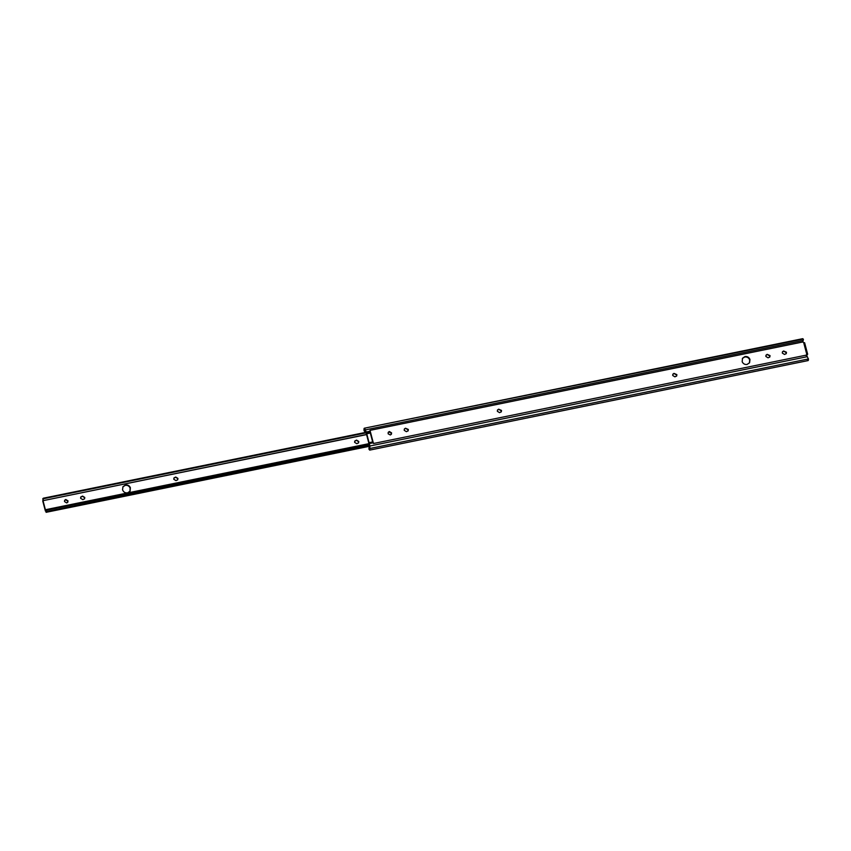 <?xml version="1.0" encoding="UTF-8"?>
<svg xmlns="http://www.w3.org/2000/svg" width="851" height="851" viewBox="0 0 851 851"><rect width="100%" height="100%" fill="white"/><g stroke="black" fill="none" stroke-linecap="round" stroke-linejoin="round"><path stroke-width="1.28" d="M122.852 486.889L125.246 485.347C127.448 485.059 129.075 485.942 130.129 487.995L129.969 491.314M125.491 484.964L122.969 486.698L122.544 489.761C123.438 492.069 125.118 493.101 127.576 492.857L130.097 491.133L130.373 487.612C129.309 485.559 127.682 484.676 125.491 484.964M64.58 500.452L65.559 499.877L67.697 501.037L67.686 502.377M65.793 499.494L64.687 500.25L64.495 501.579L66.708 502.952L67.814 502.196L68.006 500.867L65.793 499.494M356.569 440.116L354.803 441.009L354.612 442.339L356.824 443.711L358.579 442.818L358.771 441.488L356.569 440.116L358.537 441.871L358.452 442.999M354.697 441.212L356.324 440.499M175.721 477.039L173.966 477.932L173.774 479.262L175.976 480.634L177.742 479.741L177.933 478.411L175.721 477.039L177.699 478.805L177.614 479.932M173.859 478.134L175.487 477.432M82.568 496.069L80.802 496.963L80.611 498.292L82.824 499.665L84.589 498.771L84.77 497.441L82.568 496.069L84.536 497.824L84.451 498.952M80.696 497.165L82.324 496.452M369.462 445.552L46.241 511.557L45.422 511.1L46.241 511.557L46.656 510.079L45.656 510.717L43.007 500.675L43.327 498.207L42.763 501.069L45.422 511.1M43.327 498.76L42.72 498.877L43.327 498.207L365.834 432.351M366.196 434.542L43.007 500.675L366.228 434.67M368.643 443.711L46.124 509.579L46.656 510.079L368.877 444.275M46.241 511.557L369.387 445.084M365.866 432.893L43.646 498.697M388.141 433.797L388.269 432.265L389.375 431.51L391.588 432.882L391.396 434.212L390.29 434.967L388.141 433.797M388.152 432.51L389.098 431.957L391.279 433.223L391.237 434.425M742.178 361.781L742.466 358.282L744.987 356.548C747.327 356.282 748.986 357.25 749.965 359.441L749.593 362.717L747.072 364.451C744.87 364.728 743.231 363.845 742.178 361.781M742.338 358.516L744.71 356.995C747.05 356.729 748.71 357.697 749.678 359.888L749.454 362.93M405.48 428.223L408.352 429.457L408.161 430.787L406.395 431.68L404.193 430.308L404.385 428.978L405.48 428.223L408.076 429.904L408.001 431M404.257 429.212L405.204 428.67M498.643 409.193L501.516 410.437L501.324 411.767L499.558 412.661L497.346 411.288L497.537 409.959L498.643 409.193L501.239 410.884L501.165 411.98M497.42 410.193L498.367 409.639M674.003 373.387L676.875 374.621L676.683 375.951L674.917 376.844L672.705 375.472L672.896 374.142L674.003 373.387L676.598 375.068L676.524 376.163M672.779 374.376L673.726 373.834M767.166 354.356L770.038 355.601L769.847 356.931L768.081 357.824L765.868 356.452L766.06 355.122L767.166 354.356L769.751 356.048L769.687 357.143M765.943 355.356L766.889 354.803M783.601 351.006L786.473 352.24L786.281 353.569L784.516 354.463L782.314 353.091L782.505 351.761L783.601 351.006L786.196 352.686L786.122 353.782M782.377 351.995L783.324 351.452M806.578 355.856L807.631 354.239L806.759 354.239L803.674 342.591L804.599 342.772L807.631 354.239L806.046 355.569M806.631 355.846L806.142 355.08M807.418 359.856C808.12 361.047 808.461 360.739 808.45 358.931L806.322 355.122L806.759 354.239L806.322 355.122L373.483 443.509L370.004 430.361L370.217 431.531L366.377 432.319L364.792 428.553C364.09 427.787 363.845 428.521 364.068 430.766L364.536 431.319L364.898 429.968L365.643 431.074L369.462 445.52L368.94 449.2L369.706 450.115L369.93 445.998L366.377 432.319M803.674 342.591L802.844 341.964L803.131 340.485L365.653 429.829M803.195 339.028L364.324 428.213L802.727 338.677L803.429 339.379L803.131 340.485M369.568 447.658L368.919 447.924L369.568 447.786M373.483 443.509L370.217 431.531M372.77 442.318L370.164 432.457L366.324 433.265M365.653 431.095L364.536 431.319M372.674 441.946L368.749 442.701M370.185 431.191L366.355 431.978M370.238 433.042L366.398 433.829M372.759 442.307L368.919 443.084M373.132 442.573L369.291 443.36M373.249 442.765L369.408 443.552M802.844 341.964L370.004 430.361M807.408 356.654L369.93 445.998M808.45 358.931L370.047 448.456M46.071 512.323L369.494 446.275M807.642 354.176L804.61 342.708M808.11 360.579L369.706 450.115"/></g></svg>
